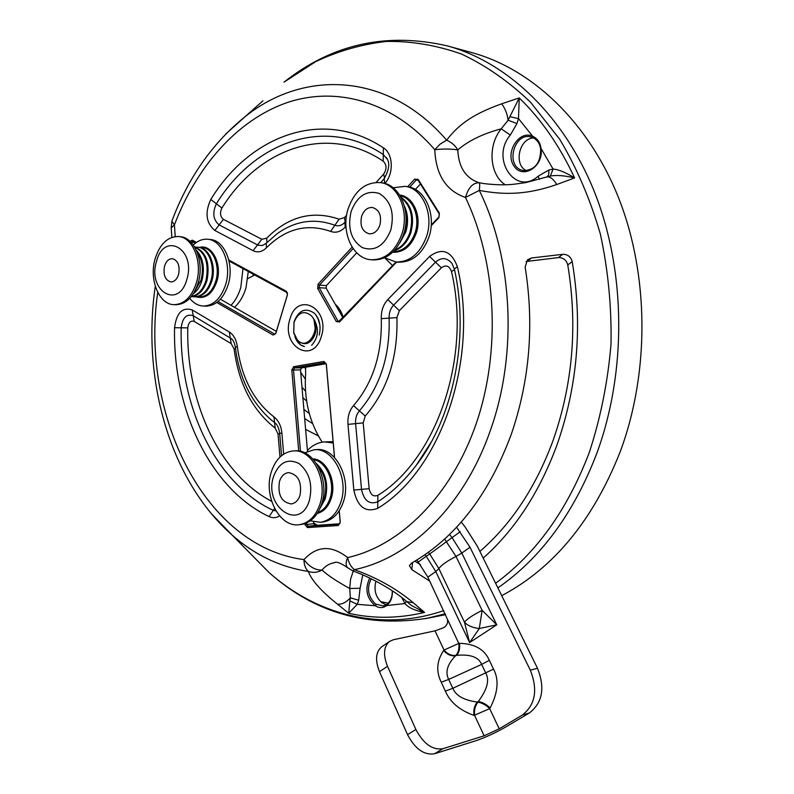 <?xml version="1.0" encoding="UTF-8"?>
<svg xmlns="http://www.w3.org/2000/svg" width="794" height="794" viewBox="0 0 794 794"><rect width="100%" height="100%" fill="white"/><g stroke="black" fill="none" stroke-linecap="round" stroke-linejoin="round"><path stroke-width="1.19" d="M339.246 510.77L340.269 522.402L338.254 525.509L307.457 527.583L305.015 524.675L304.916 523.583M298.723 451.012L291.805 370.024L293.691 366.679L323.833 361.459L326.334 364.118L334.552 457.543M228.811 260.015L286.237 291.259L287.438 293.085L287.349 295.12L275.786 333.53L273.067 335.068L216.802 302.504M190.034 241.326L192.297 240.155L196.446 242.408M396.613 262.04L339.455 322.017L336.269 321.51L317.64 288.421L318.086 284.143L352.129 247.123M407.659 186.729L414.637 179.146L418.15 179.375L439.34 213.1L438.834 217.725L431.192 225.744M175.226 236.572L174.412 224.881L171.861 221.169L171.196 227.838L174.412 224.881C196.326 167.137 236.622 120.599 285.979 102.992C335.217 85.831 392.405 100.64 434.784 149.699C435.876 174.879 446.109 190.798 465.483 197.458C496.587 262.268 501.093 351.266 476.221 423.629C451.22 496.032 400.275 545.815 347.623 557.587C348.695 562.896 350.958 566.916 354.412 569.655C409.952 558.261 464.609 505.828 490.791 429.187C517.688 353.191 512.775 258.189 479.288 190.401L465.483 197.458C468.331 187.632 472.906 182.719 479.209 182.739C465.741 178.273 458.595 167.316 457.791 149.887C468.48 140.727 482.96 133.7 501.222 128.827L510.334 135.069C490.156 158.304 515.415 196.694 538.183 176.179L548.733 170.075L553.071 169.062C558.549 169.459 565.715 172.417 574.588 177.935L556.733 184.536C529.102 194.073 506.711 195.622 479.288 190.401C479.874 185.786 479.844 183.235 479.209 182.739L483.348 183.493C494.454 184.903 504.448 185.181 513.331 184.317L525.896 182.59L546.719 176.973C548.545 176.03 549.21 173.727 548.733 170.075M225.784 134.007L244.979 116.768C303.407 69.604 387.859 71.748 446.645 140.181L440.174 144.081L434.784 149.699C443.211 148.776 450.883 148.835 457.791 149.887C455.28 145.58 451.568 142.344 446.645 140.181C459.329 123.457 474.713 113.502 501.629 103.825L519.246 97.92L508.1 120.231L501.222 128.827C487.407 145.52 489.481 174.769 505.292 184.803M353.27 571.055L350.551 579.322L349.727 588.493L360.089 588.255L358.69 600.244L357.25 604.323L348.705 613.256L337.42 604.135C321.123 591.064 311.437 580.166 308.35 571.432C305.482 568.752 304.023 564.812 303.953 559.611C316.955 545.597 331.505 544.922 347.623 557.587C345.708 562.092 345.648 565.417 347.444 567.571L352.804 570.886L354.412 569.655C377.229 577.873 396.901 588.94 413.426 602.854L424.552 612.412C415.173 610.784 408.632 607.827 404.92 603.539L401.833 597.574M483.199 558.103C514.919 529.926 539.543 492.151 557.051 444.779C577.665 385.805 582.727 324.766 572.216 261.683L567.76 264.898C566.37 259.966 563.234 257.534 558.371 257.603L526.075 261.504M429.762 581.119L411.818 569.645L409.436 565.656L411.55 563.105C455.478 538.004 488.757 494.99 511.386 434.03C529.747 380.187 534.332 324.508 525.132 266.973L527.494 259.787L531.543 257.971L527.395 261.236M411.818 569.645L412.572 562.519M420.612 564.842L414.905 561.159M479.904 551.413C511.495 524.05 535.92 486.98 553.18 440.204C572.871 383.73 577.734 325.292 567.76 264.898M572.216 261.683C570.817 256.71 567.66 254.259 562.757 254.328L531.543 257.971M556.733 184.536C553.289 178.858 549.954 176.337 546.719 176.973L550.351 176.04L553.071 169.062L540.982 148.359C544.158 166.303 522.71 179.93 513.946 165.996C504.597 152.776 519.038 129.591 532.705 136.3C537.399 138.444 540.158 142.463 540.992 148.359L540.664 148.875C540.724 162.909 534.977 170.164 523.425 170.631L521.231 170.005C505.46 164.646 514.353 132.638 530.541 136.856L532.973 137.67C537.21 139.794 539.771 143.535 540.664 148.875M545.895 177.27L546.56 177.032L545.895 177.27M539.334 179.394L538.183 176.179M501.629 103.825C505.123 108.312 507.277 113.78 508.1 120.231L516.954 123.566L510.334 135.069M509.847 116.688L518.502 118.624L516.954 123.566M550.351 176.04C556.366 174.908 564.445 175.534 574.588 177.935C559.77 146.027 541.319 119.358 519.246 97.92L518.502 118.624L532.705 136.3L532.973 137.67M533.558 137.958C519.038 138.206 513.361 165.102 526.571 170.75M220.404 299.219L276.372 331.406M313.57 521.906L313.719 523.722L315.188 525.459L339.733 523.782M326.155 363.692L301.611 367.9L300.489 369.895L307.496 451.379M356.714 252.849L326.413 285.602L326.145 288.162L342.909 317.759M420.433 183.98L415.381 189.438M375.949 581.178C373.637 590.051 375.681 597.286 382.083 602.904L386.301 604.75M392.276 590.766C392.415 596.85 390.618 601.376 386.886 604.353L383.333 605.941L375.612 604.085C368.019 596.721 366.55 588.285 371.215 578.786M392.405 590.855C392.573 597.445 390.648 602.348 386.609 605.574C383.115 608.204 379.314 608.264 375.205 605.743L376.287 604.532M406.409 601.296L404.92 603.539L386.609 605.574L386.886 604.353M337.42 604.135C341.787 604.631 346.105 602.517 350.362 597.813L349.876 600.909L357.25 604.323L375.205 605.743C366.471 598.031 364.644 588.801 369.746 578.072M211.512 513.867L232.245 535.186C254.805 555.016 280.173 567.095 308.35 571.432C313.025 573.02 317.58 572.553 322.007 570.032C327.575 575.253 336.815 581.406 349.727 588.493L350.362 597.813L358.69 600.244M349.876 600.909L348.705 613.256C373.339 618.873 398.628 618.595 424.552 612.412L411.163 605.326L406.071 600.998M157.738 292.351C140.151 413.009 203.304 546.461 303.953 559.611C309.213 566.767 315.228 570.241 322.007 570.032C325.48 565.943 329.599 563.492 334.353 562.688L334.83 562.628M334.79 562.628L334.353 562.688C336.239 561.298 340.606 562.926 347.444 567.571L347.931 568.008M413.426 602.854L406.756 601.574C393.913 590.21 370.887 577.337 352.804 570.886L352.685 570.846M403.402 598.815L402.637 599.401M191.294 242.577L192.535 241.187L195.781 242.885M229.039 260.998L286.743 292.43L287.408 294.743L275.885 333.014L274.684 334.125L218.022 301.531M339.187 510.87L340.189 522.303L339.038 524.169L308.191 526.263L306.722 524.516L306.583 522.928M300.469 451.339L293.502 369.875L294.634 367.87L324.945 362.659L326.274 364.228L334.482 457.463M409.694 187.146L416.066 180.238L417.277 179.742L418.17 180.367L439.33 214.072L439.032 216.841L431.241 225.02M396.037 261.98L338.859 321.481L337.837 320.776L319.188 287.706L319.456 285.135L353.102 248.591M501.709 595.669C553.656 568.206 593.197 520.139 620.312 451.468C649.77 372.118 649.026 275.111 618.744 198.232C588.225 121.383 531.593 68.939 471.884 52.622L447.389 45.903C507.455 62.299 564.564 115.676 595.361 194.222C625.92 272.789 626.635 372.108 596.84 453.265C573.844 513.232 540.853 558.113 497.878 587.888M388.246 603.172L380.524 601.604M318.89 320.369L315.774 314.742M294.892 336.646L300.559 344.943L304.459 346.521C300.102 345.509 296.916 342.234 294.921 336.716M297.234 339.733C307.764 352.536 322.632 327.138 311.159 315.595C303.933 310.047 298.226 312.29 294.018 322.314L293.711 332.557L297.234 339.733M319.218 335.068C321.173 326.265 319.605 319.029 314.533 313.352C305.601 307.258 298.782 310.027 294.088 321.679L293.73 333.103L297.552 340.795C306.315 346.809 312.29 343.306 315.466 330.284L313.878 319.009C319.238 328.805 318.493 337.569 311.655 345.301M313.878 319.009C317.431 328.101 316.3 335.574 310.484 341.43M322.175 442.179C309.342 422.17 303.834 399.243 305.66 373.398L305.551 367.225M247.877 278.595L254.695 274.972M335.237 304.211C338.909 307.447 341.569 311.853 343.226 317.431M456.6 527.216L470.018 547.245L530.313 670.176L537.488 668.25L477.313 546.163L465.086 526.928L461.245 522.095M537.488 668.25C545.22 687.803 542.55 702.68 529.459 712.913L506.145 726.748C495.635 732.753 485.63 737.388 476.112 740.653L434.487 753.784C424.095 755.372 415.113 749 407.55 734.658L379.492 671.694C374.996 660.28 375.721 651.993 381.656 646.842L381.983 646.614M416.88 559.969L427.877 577.129L447.488 619.439C448.044 623.359 446.575 626.188 443.062 627.925L435.033 630.843L393.387 639.736L389.556 641.413C383.651 646.554 382.966 654.851 387.512 666.295L415.867 729.478C423.49 743.869 432.502 750.29 442.883 748.722L434.487 753.784M435.033 630.843L444.025 650.078L443.657 650.494C436.69 660.856 435.886 671.426 441.246 682.215L445.365 691.127C450.079 702.204 459.627 710.293 474.008 715.404L489.69 708.655L499.228 728.813L522.263 715.106C535.384 704.834 538.064 689.857 530.313 670.176M499.228 728.813L484.122 735.8L442.883 748.722M484.122 735.8L474.663 715.573C473.919 710.59 474.981 706.134 477.839 702.204C482.107 702.859 486.057 705.012 489.69 708.655L490.106 707.99C498.017 692.646 499.168 679.694 493.55 669.134L489.322 660.32C484.538 649.343 474.594 643.676 459.498 643.339C460.113 648.569 459.121 652.579 456.52 655.378L455.468 655.854C447.25 664.459 444.997 672.32 448.699 679.426L481.65 664.419C478.613 657.045 470.237 654.028 456.52 655.378L455.468 655.854C451.012 656.251 447.082 654.474 443.657 650.494M470.018 547.245L461.81 553.071L496.756 624.799L479.288 628.53L469.601 642.564L435.767 571.541L427.877 577.129M479.288 628.53C472.688 627.816 467.745 625.702 464.46 622.178L469.601 642.564L496.756 624.799L482.137 610.368C472.926 615.022 467.031 618.963 464.46 622.178L438.874 568.623L435.767 571.541L426.229 556.266L429.713 553.974L438.874 568.623C441.246 565.13 446.962 561.08 456.014 556.465L482.137 610.368L479.288 628.53M474.008 715.404C473.274 710.422 474.326 705.955 477.194 702.025L478.256 701.539C487.169 689.629 489.7 680.19 485.849 673.233L481.65 664.419L489.322 660.32M444.025 650.078C447.439 654.048 451.379 655.824 455.825 655.417C458.426 652.628 459.418 648.619 458.813 643.388L444.025 650.078M490.106 707.99C486.474 704.347 482.524 702.194 478.256 701.539L477.194 702.025C463.964 700.278 455.845 695.703 452.828 688.299L493.55 669.134M342.968 317.709L337.083 307.467M234.478 307.318C239.679 302.564 243.52 296.073 246.001 287.845L248.284 271.479M231.034 305.333C235.371 300.688 238.617 294.753 240.781 287.527L243.004 268.6M384.643 257.792L392.603 265.593M333.093 441.672L325.004 441.891M333.212 443.002L324.577 441.911C318.116 442.387 312.399 445.255 307.417 450.496M313.66 522.978L317.282 525.31M300.043 495.258C302.038 482.008 298.207 474.455 288.53 472.599C284.302 473.174 281.284 476.102 279.488 481.382C277.503 494.682 281.413 502.205 291.209 503.952C295.308 503.317 298.256 500.418 300.043 495.258M253.137 275.687L253.167 274.138M253.048 275.736L253.097 274.099M309.412 500.339C299.953 532.516 263.042 506.443 273.652 476.221C279.25 462.287 287.696 458.049 299.01 463.517C309.471 472.281 312.935 484.558 309.412 500.339M319.863 504.379C315.675 516.318 308.846 523.077 299.368 524.655C279.687 528.03 263.092 495.813 271.369 471.755C275.637 459.16 282.863 452.233 293.046 450.962C311.943 448.491 328.359 480.34 319.863 504.379M300.698 524.506L301.115 524.467C310.583 522.889 317.411 516.13 321.6 504.2C330.086 480.191 313.68 448.392 294.782 450.863L293.403 450.942M320.141 508.091L325.222 498.831C328.726 484.4 325.808 472.678 316.488 463.656M321.133 505.57L324.24 498.93C327.525 486.265 325.401 475.269 317.878 465.959M304.727 452.848L314.027 449.761C332.885 447.31 349.261 478.633 340.805 502.294C336.636 514.055 329.818 520.725 320.369 522.293L310.265 520.834M322.483 522.055L322.9 522.005C332.349 520.437 339.157 513.787 343.326 502.046C351.782 478.425 335.405 447.171 316.548 449.612L314.384 449.741M390.787 230.091C384.236 245.932 374.738 251.767 362.302 247.609C351.087 240.165 347.355 228.116 351.127 211.462C357.29 195.83 366.649 189.826 379.195 193.438C390.807 200.674 394.678 212.891 390.787 230.091M379.919 224.98C377.706 230.994 374.153 233.952 369.289 233.853C362.302 231.709 359.732 225.883 361.598 216.375C363.831 210.271 367.433 207.303 372.406 207.472C379.294 209.695 381.805 215.531 379.919 224.98M401.923 233.942C395.432 251.271 385.199 259.876 371.225 259.757C352.576 258.844 340.557 231.58 348.149 208.733C354.71 190.59 365.439 181.876 380.356 182.6C398.092 184.407 409.674 211.353 401.923 233.942M371.225 259.757L372.942 259.916C386.916 260.025 397.149 251.44 403.64 234.141C411.391 211.581 399.809 184.665 382.073 182.858L380.356 182.6M394.797 250.05C401.833 247.162 406.905 241.247 409.982 232.295C413.763 217.268 410.835 205.755 401.208 197.756M399.888 242.845L405.833 231.818C408.553 222.608 408.076 214.003 404.414 205.993M394.261 250.636C402.002 248.165 407.56 242.091 410.955 232.404C414.825 216.444 411.451 204.654 400.831 197.051M402.439 237.475L404.861 231.699C406.915 225.03 407.163 218.41 405.595 211.829M405 186.332L407.481 186.709C425.127 188.515 436.66 214.906 428.959 236.989C422.517 253.921 412.334 262.328 398.429 262.199L395.948 261.97C409.853 262.099 420.036 253.683 426.487 236.711C434.199 214.588 422.666 188.148 405 186.332L393.169 187.781M395.948 261.97L384.614 257.772M186.937 279.151C178.809 310.107 147.307 291.001 156.448 261.633C163.802 231.004 196.217 248.601 186.937 279.151M178.6 274.367C176.993 279.319 174.412 281.84 170.869 281.939C165.172 280.222 163.048 274.992 164.517 266.268C166.115 261.256 168.725 258.715 172.338 258.655C177.985 260.422 180.069 265.662 178.6 274.367M196.455 282.604C191.751 296.946 184.268 304.301 174.025 304.668C159.058 304.697 148.895 279.567 155.098 258.904C159.802 244.056 167.554 236.592 178.342 236.513C192.773 236.999 202.817 261.99 196.455 282.604M174.025 304.668L175.782 304.747C186.024 304.38 193.508 297.035 198.222 282.714C204.574 262.129 194.53 237.168 180.089 236.681L178.342 236.513M191.314 296.569C198.52 295.805 203.75 290.435 207.006 280.451C210.212 262.735 206.073 251.589 194.599 247.003M191.275 296.609L194.322 296.767C201.924 296.539 207.462 291.18 210.936 280.709C215.601 265.722 208.177 247.53 197.478 247.212L194.57 246.954M193.319 293.78C197.319 290.812 200.227 286.267 202.053 280.133C204.931 267.628 202.996 257.603 196.217 250.06M191.433 296.42C198.153 295.1 203.016 289.75 206.013 280.391C209.209 263.529 205.438 252.452 194.699 247.172M194.738 296.787L195.304 296.827C202.917 296.589 208.455 291.239 211.919 280.768C216.583 265.792 209.159 247.619 198.46 247.301L198.034 247.271M194.431 291.934L201.051 280.064C203.711 269.136 202.391 259.797 197.081 252.045M207.532 239.252L210.063 239.49C224.504 239.996 234.558 264.452 228.215 284.599C223.511 298.623 216.037 305.809 205.785 306.156L203.254 306.037C213.507 305.69 220.98 298.494 225.685 284.441C232.027 264.253 221.973 239.758 207.532 239.252C202.41 238.885 197.666 240.81 193.289 245.028M203.254 306.037C198.083 305.74 193.577 303.169 189.756 298.346M300.698 372.297L305.323 379.085M302.871 397.605L306.633 401.089M304.678 418.547L312.608 423.609M304.707 367.374L305.71 369.021M301.978 387.194L305.521 391.124M303.894 409.446L309.293 413.505M305.601 429.375L318.354 435.926M289.969 319.059C297.452 290.654 330.721 308.429 321.282 336.646C313.064 365.319 280.679 346.244 289.969 319.059M429.604 256.452C442.04 247.321 451.3 250.755 457.404 266.744C479.368 360.248 440.601 470.604 377.706 508.329C365.379 512.904 357.429 506.82 353.836 490.057L347.98 424.393C347.464 416.84 349.31 410.577 353.519 405.615C372.962 382.877 382.222 353.886 381.279 318.642C381.06 310.96 383.244 304.608 387.829 299.576L429.604 256.452L435.519 262.149C441.444 257.067 446.923 257.494 451.985 263.449L454.367 269.087M345.946 226.32L345.241 227.104C340.686 231.838 335.802 233.267 330.602 231.401C307.109 223.134 285.721 228.603 266.417 247.817C262.149 251.946 257.713 252.899 253.107 250.696L214.856 230.468C206.073 223.035 204.713 212.703 210.797 199.463C249.604 135.724 322.582 107.468 383.413 147.843C393.219 153.639 394.023 173.906 384.782 183.434L384.167 178.759M279.567 515.882C276.193 518.016 272.699 518.254 269.067 516.596C209.636 488.499 172.616 408.305 174.571 327.714C176.476 312.806 182.362 306.881 192.227 309.948L229.327 332.001C233.674 334.81 236.344 339.643 237.327 346.512C241.495 377.626 253.713 401.099 273.97 416.91C278.476 420.443 281.116 425.812 281.89 433.028L283.666 454.138M262.963 100.818L244.979 116.768C212.415 143.128 188.039 177.925 171.861 221.169L171.97 220.861M447.389 45.903C386.618 31.939 332.17 44.017 284.024 82.149L315.754 61.604C338.353 50.965 361.975 44.226 386.609 41.417C411.57 41.05 436.482 45.238 461.354 53.992C485.849 65.455 508.934 81.554 530.591 102.297L559.72 139.287C576.722 167.762 590.26 199.304 600.324 233.912C608.105 269.752 611.658 306.514 611.003 344.219C607.857 381.755 600.631 417.813 589.317 452.372C567.452 509.837 536.208 553.468 495.595 583.262M443.727 610.626C380.683 632.272 316.478 614.556 269.097 572.583L246.209 549.359M562.757 254.328L558.371 257.603M362.769 574.886L360.089 588.255M190.888 242.16L195.374 242.666M192.297 240.155L192.843 241.287M286.237 291.259L286.743 292.43M273.067 335.068L275.131 334.026M307.457 527.583L308.191 526.263L315.188 525.459M338.254 525.509L339.078 524.159M305.015 524.675L313.719 523.722M291.805 370.024L300.489 369.895M293.691 366.679L294.634 367.87L301.611 367.9M323.833 361.459L325.133 362.679M439.34 213.1L439.33 214.072M418.15 179.375L418.17 180.367M438.834 217.725L439.032 216.841M339.455 322.017L339.743 321.084M336.269 321.51L339.951 320.865M317.64 288.421L319.188 287.706L326.145 288.162M318.086 284.143L319.456 285.135L326.413 285.602M414.637 179.146L418.299 180.585M445.216 613.782L425.663 618.655M457.404 266.744L454.337 268.938C469.82 337.023 453.483 417.386 416.185 465.393C404.652 480.529 391.859 492.657 377.805 501.768C369.418 504.924 363.989 500.796 361.518 489.372L355.603 423.639C355.255 418.478 356.526 414.21 359.404 410.835C380.217 386.648 390.132 355.752 389.12 318.126C388.971 312.886 390.469 308.548 393.606 305.134L435.519 262.149L441.395 267.796C445.96 264.521 449.335 265.782 451.518 271.588L454.486 269.652M431.271 442.03L416.185 465.393L431.261 442.05M377.706 508.329L377.894 495.307C373.398 497.024 370.49 494.821 369.15 488.687L353.836 490.057M347.98 424.393L363.195 422.884L365.24 416.016L353.519 405.615M381.279 318.642L396.921 317.62L399.332 310.643L441.395 267.796M387.829 299.576L399.332 310.643M451.518 271.588C471.686 357.965 436.154 459.805 377.894 495.307M369.15 488.687L363.195 422.884M365.24 416.016C387.432 390.4 397.993 357.608 396.921 317.62M345.241 227.104L344.794 222.36M344.606 222.588L343.286 223.779C340.537 225.833 337.748 226.33 334.899 225.268C314.623 217.874 295.358 220.702 277.076 233.764L266.466 243.033M330.602 231.401L339.137 219.194C312.499 210.112 288.351 216.444 266.685 238.18L266.943 242.547M266.417 247.817L266.258 243.242L262.467 245.495L258.02 245.197L219.154 224.9C213.139 219.849 212.216 212.802 216.375 203.78C254.06 142.225 324.726 115.388 383.294 154.542L387.095 159.048L386.132 157.381C390.191 162.214 389.477 169.4 383.998 178.938L380.663 182.64M253.107 250.696L261.831 239.262L223.412 219.372L214.856 230.468M210.797 199.463L221.913 208.058C258.487 148.657 326.84 123.209 383.174 161.142L383.413 147.843M346.621 215.214L344.477 217.596L345.172 221.953M383.174 161.142C386.787 164.785 386.956 169.082 383.671 174.055L376.167 182.392M383.671 174.055L384.574 178.283M344.477 217.596L339.137 219.194M266.685 238.18L261.831 239.262M223.412 219.372C220.176 216.673 219.67 212.901 221.913 208.058M275.965 510.909L272.898 510.175C215.353 483.328 179.295 405.823 181.191 327.803C182.501 317.63 186.521 313.61 193.25 315.724L231.491 338.76C233.337 340.199 234.637 343.087 235.381 347.435L235.391 347.524M269.067 516.596L274.595 508.468M174.571 327.714L187.781 327.882C188.496 322.424 190.649 320.28 194.252 321.431L192.227 309.948M229.327 332.001L231.193 343.653L234.091 348.933L235.51 348.437M237.327 346.512L235.381 347.435C239.351 378.331 251.361 402.558 271.409 420.105L274.992 422.884C277.424 424.74 278.992 428.254 279.696 433.435L279.706 433.464M273.97 416.91L275.171 428.125L278.039 433.981L279.984 457.066M281.89 433.028L279.696 433.435L281.572 455.667M278.039 433.981L279.726 433.723M271.657 501.332C218.777 473.621 186.054 401 187.781 327.882M194.252 321.431L231.193 343.653M234.091 348.933C238.726 383.79 252.423 410.19 275.171 428.125M522.263 715.106L529.459 712.913M379.492 671.694L387.512 666.295M447.488 619.439L458.813 643.388L459.498 643.339M444.61 539.047L456.014 556.465L461.81 553.071L452.064 537.617L429.713 553.974L428.373 552.277M460.192 531.742L452.064 537.617L449.523 534.431M424.979 554.688L426.229 556.266L418.408 561.914M441.246 682.215L448.699 679.426L452.828 688.299L445.365 691.127M415.867 729.478L407.55 734.658M317.848 512.507C323.466 510.383 327.515 505.669 330.006 498.374C335.544 482.553 326.294 461.205 313.521 459.716M317.243 513.47C323.684 511.723 328.329 506.761 331.158 498.582C337.132 481.66 326.433 458.962 312.767 458.882M393.268 251.658C403.253 251.321 410.518 245.058 415.064 232.87C420.532 216.98 412.721 197.905 400.116 195.82M392.633 252.274C403.392 252.661 411.262 246.299 416.245 233.178C422.1 216.296 413.168 196.148 399.65 195.066M195.304 296.827L199.215 297.025C206.817 296.797 212.355 291.467 215.829 281.026C220.494 266.089 213.07 247.966 202.371 247.639L198.46 247.301M196.317 296.877C205.507 299.229 212.375 294.028 216.921 281.274C222.399 264.015 211.859 243.798 199.602 247.4M445.623 614.625L429.981 617.782C368.476 628.372 314.841 613.296 269.097 572.583L232.245 535.186C169.668 480.122 141.58 379.075 155.287 286.247M171.851 237.366L171.196 227.838M319.823 324.587L317.61 317.461M345.966 221.069L344.437 222.757M293.711 332.557L293.73 333.103M294.018 322.314L294.088 321.679M381.656 646.842L389.556 641.413M301.115 524.467L299.368 524.655M322.9 522.005L320.369 522.293"/></g></svg>
